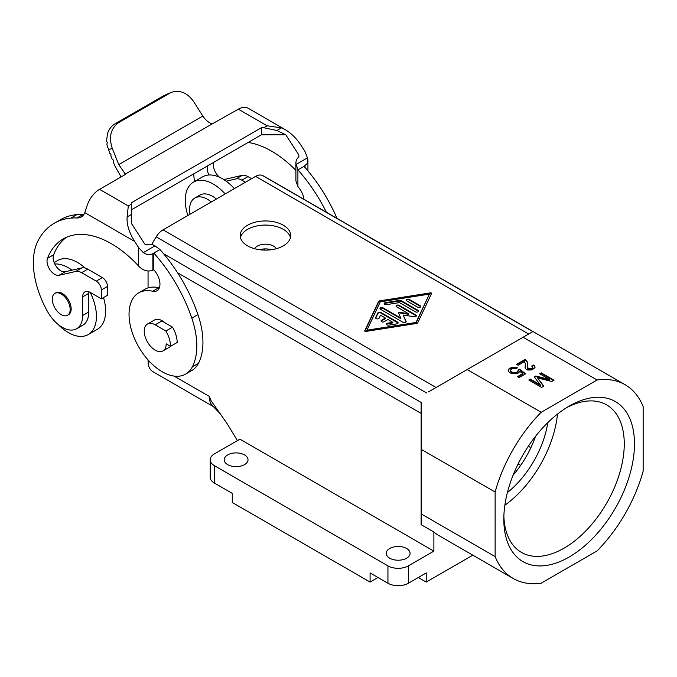 <?xml version="1.0" encoding="UTF-8"?>
<svg xmlns="http://www.w3.org/2000/svg" width="677" height="677" viewBox="0 0 677 677"><rect width="100%" height="100%" fill="white"/><g stroke="black" fill="none" stroke-linecap="round" stroke-linejoin="round"><path stroke-width="1.02" d="M419.088 577.058L419.088 577.955L426.231 582.076L426.231 572.937L408.366 583.252L408.366 565.87A14.437 8.336 180 0 1 387.946 565.87L214.414 465.674A14.437 8.336 180 0 1 210.183 459.785A14.437 8.336 180 0 1 214.414 453.886L239.937 439.153L433.889 551.129L433.889 532.037L421.128 524.675L421.128 513.868L495.132 556.596A111.883 64.594 120 0 0 513.2 578.48A111.883 64.594 120 0 0 541.185 583.185L597.097 550.909A111.883 64.594 120 0 0 643.15 471.141L643.15 406.581A111.883 64.594 120 0 0 625.083 384.697A111.883 64.594 120 0 0 597.097 379.992L541.185 412.268A111.883 64.594 120 0 0 495.132 492.035L421.128 449.308L421.128 513.868M510.636 371.622L511.11 372.265L510.636 369.93L511.905 368.821L516.06 368.821L517.49 367.814L512.387 367.256L509.519 368.364L508.241 370.023M527.383 367.442L527.857 368.863L529.135 369.414L529.135 368.821L527.383 367.442L527.222 361.823L524.988 359.436L516.534 364.311L518.133 365.233L524.353 361.645L525.31 363.481L525.149 367.442M517.042 364.607L524.988 360.02L526.74 361.4L527.383 362.838M527.383 363.431L527.501 364.311M528.5 369.227L528.5 368.643M625.083 384.697L265.249 176.951A111.883 64.594 120 0 0 262.456 175.487A14.437 8.336 120 0 0 255.601 176.392L528.661 334.049M262.456 175.487L532.85 331.628M517.998 376.945L522.754 374.203L522.754 373.611L517.49 376.649L519.09 377.571L525.623 373.797L519.564 369.193L517.973 370.116L517.973 371.216L516.534 372.418L513.504 372.688L511.11 371.681M528.822 380.034L541.583 387.396L543.809 386.11L537.589 377.918L551.789 381.506L554.023 380.22L541.261 372.849L539.662 373.772L549.555 379.484L535.837 375.98L534.246 376.903L540.305 384.824L530.413 379.112L528.822 380.034M511.11 372.265L514.3 373.374L516.534 373.002L516.534 372.418M516.534 373.002L517.33 371.952M525.149 367.814L525.47 368.737L527.696 370.023L532.004 369.93L535.033 367.628L534.72 365.969L533.442 365.047L531.69 366.062L532.807 367.256L532.164 368.178L529.135 368.821M190.009 214.262A25.261 14.589 60 0 1 194.824 198.014A25.261 14.589 60 0 1 207.45 199.266A25.261 14.589 60 0 1 211.3 201.966M417.76 322.734L431.571 293.496A0.905 0.525 0 0 0 430.462 292.862L379.822 300.833A1.803 1.041 0 0 0 378.553 301.561L364.751 330.799A0.905 0.525 0 0 0 365.859 331.434L416.499 323.471A1.803 1.041 0 0 0 417.76 322.734M247.587 225.221A25.261 14.589 0 0 0 240.191 235.528A25.261 14.589 0 0 0 255.788 249.009A25.261 14.589 0 0 0 283.316 245.844A25.261 14.589 0 0 0 290.721 235.528A25.261 14.589 0 0 0 275.124 222.056A25.261 14.589 0 0 0 247.587 225.221M151.716 244.473A111.883 64.594 120 0 1 156.167 236.857A14.437 8.336 120 0 1 163.022 229.841L255.601 176.392M534.559 377.309L535.837 376.573L549.555 380.068L549.555 379.484M513.2 578.48L439.195 535.752A111.883 64.594 -60 0 1 433.889 532.037M507.395 492.585A72.185 41.678 120 0 0 547.795 422.617M557.484 414.087A85.175 49.176 -60 0 1 504.856 505.245M512.387 373.002L512.387 372.418M513.504 373.281L513.504 372.688M513.107 475.161A72.185 41.678 120 0 0 535.558 436.267M508.249 370.598L508.402 369.566M525.944 360.57L525.944 359.986M526.74 361.4L526.74 360.816M508.241 370.573L509.358 372.511L511.905 373.611L517.016 373.611L518.768 372.782L519.724 371.309L522.754 373.611M532.198 366.359L533.442 365.047M508.402 370.15L509.519 368.364M509.519 368.957L510.314 367.907M525.166 367.865L525.31 366.062M495.132 556.596L495.132 492.035M194.824 198.014L199.927 195.069A25.261 14.589 60 0 1 212.553 196.313A25.261 14.589 60 0 1 216.403 199.021M543.504 386.288L537.589 377.918M529.135 369.414L531.53 369.134L532.647 367.721M532.647 368.313L532.807 367.256M508.876 369.507L508.876 368.914M535.837 376.573L535.837 375.98M408.366 583.252A14.437 8.336 180 0 1 387.946 583.252L370.091 572.937L370.091 582.076L232.279 502.512L232.279 493.372L214.414 483.065A14.437 8.336 180 0 1 210.183 477.167L210.183 459.785M540.178 374.068L541.261 372.849M541.261 373.442L553.507 380.516M517.33 372.545L517.973 371.216M517.973 371.808L518.133 370.573M529.93 369.507L529.93 368.914M530.734 369.414L530.734 368.821M421.128 449.308L421.128 402.426L163.597 253.748M525.31 366.655L525.47 364.869M566.539 407.715A85.175 49.176 -60 0 1 606.626 404.88A85.175 49.176 -60 0 1 624.262 443.867A85.175 49.176 -60 0 1 587.086 529.583A85.175 49.176 -60 0 1 521.451 552.407A85.175 49.176 -60 0 1 503.866 516.272M510.314 368.491L515.256 367.848L515.256 367.256M515.256 367.848L516.212 368.034L516.212 367.442M304.032 166.339L307.223 163.495L307.857 159.002L304.98 151.436L301.053 145.369C296.484 138.438 291.271 133.234 285.406 129.747L281.446 127.86L267.136 125.787L263.776 127.725L261.39 127.725L261.39 134.799L285.804 134.799L298.853 154.974L298.853 157.14C296.924 158.325 295.934 160.373 295.891 163.292L295.908 180.92L297.905 186.522L297.905 169.876L304.032 166.339A114.125 65.889 -120 0 1 336.977 218.358M155.211 324.816L165.89 330.985L172.525 327.152L161.845 320.991L155.211 324.816A15.52 8.962 60 0 0 147.451 324.055A15.52 8.962 60 0 0 145.073 336.486A15.52 8.962 60 0 0 155.211 350.161A15.52 8.962 60 0 0 162.971 350.931A15.52 8.962 60 0 0 166.178 343.823L170.519 346.328A21.656 12.499 -120 0 0 165.89 330.985M529.329 380.33L530.413 379.704L540.305 385.408L540.305 384.824M503.815 519.31A92.394 53.339 -60 0 1 546.407 423.988A92.394 53.339 -60 0 1 569.145 406.149A92.394 53.339 -60 0 1 634.476 443.867A92.394 53.339 -60 0 1 569.145 557.027A92.394 53.339 -60 0 1 503.815 519.31M408.366 565.87L433.889 551.129M426.231 582.076L472.825 555.174M531.53 369.134L531.53 368.55M530.413 379.704L530.413 379.112M518.133 370.615L519.564 369.193M519.564 369.786L525.183 374.051M527.857 368.863L527.857 368.271M516.212 368.034L516.898 368.229M532.875 331.612L428.406 391.932M220.287 413.816L213.137 406.352A23.094 13.337 -60 0 1 209.311 396.426L211.122 400.818L226.998 423.455L237.424 440.609M264.436 250.109L264.436 248.916M524.988 360.02L524.988 359.436M527.544 368.491L527.544 367.907M511.27 368.127L511.27 367.535M393.557 559.684A11.907 6.88 0 0 0 410.067 553.346A11.907 6.88 0 0 0 406.581 548.48A11.907 6.88 0 0 0 393.599 546.991A11.907 6.88 0 0 0 386.245 553.346A11.907 6.88 0 0 0 389.74 558.203A11.907 6.88 0 0 0 393.557 559.684M514.3 373.374L514.3 372.782M515.417 373.281L515.417 372.688M510.636 371.038L510.475 370.573M512.387 367.848L512.387 367.256M170.519 346.328L177.154 342.503A21.656 12.499 -120 0 0 172.525 327.152M227.684 464.642A11.907 6.88 0 0 0 240.665 466.131A11.907 6.88 0 0 0 248.019 459.785A11.907 6.88 0 0 0 244.532 454.919A11.907 6.88 0 0 0 231.551 453.429A11.907 6.88 0 0 0 224.197 459.785A11.907 6.88 0 0 0 227.684 464.642M148.06 359.936L148.06 361.069A23.094 13.337 120 0 0 152.85 371.639L213.568 406.699M148.06 271.096L148.06 287.886M533.442 365.639L534.077 366.003L534.077 365.419M534.077 366.003L534.72 366.562L534.72 365.969M534.72 366.562L535.033 367.628M467.181 369.54L541.185 412.268M429.413 294.106L416.025 323.047L366.909 330.782L366.909 330.19L380.296 301.832L429.413 294.106L416.025 322.464L366.909 330.19M431.477 293.691A0.905 0.525 0 0 0 430.462 293.446L430.462 292.862M364.844 331.197L378.553 302.154A1.803 1.041 0 0 1 379.822 301.417L430.462 293.446M402.028 301.121A3.605 2.082 0 0 0 398.541 300.58L385.509 302.636A1.803 1.041 0 0 0 384.172 303.643A1.803 1.041 0 0 0 386.44 304.65L399.472 302.594L415.475 311.835A1.803 1.041 0 0 0 417.438 312.055A1.803 1.041 0 0 0 418.555 311.09A1.803 1.041 0 0 0 418.022 310.354L402.028 301.121L402.028 301.714A3.605 2.082 0 0 0 398.541 301.172L398.541 300.58M383.055 307.849A1.803 1.041 0 0 0 381.092 307.62A1.803 1.041 0 0 0 379.975 308.585A1.803 1.041 0 0 0 380.508 309.321L403.052 322.337A1.803 1.041 0 0 0 405.015 322.565A1.803 1.041 0 0 0 406.132 321.6A1.803 1.041 0 0 0 406.073 321.33L403.145 315.025L414.07 316.718A1.803 1.041 0 0 0 416.338 315.71A1.803 1.041 0 0 0 415.813 314.974L399.1 305.327A1.803 1.041 0 0 0 397.137 305.099A1.803 1.041 0 0 0 396.02 306.063A1.803 1.041 0 0 0 396.553 306.799L408.493 313.696L399.548 312.309A0.905 0.525 0 0 0 398.44 312.952L400.843 318.114L383.055 307.849L383.055 308.441A1.803 1.041 0 0 0 380.051 308.881M387.819 323.124A1.803 1.041 0 0 0 386.482 324.131A1.803 1.041 0 0 0 388.75 325.138L396.773 323.868A1.803 1.041 0 0 0 398.11 322.861A1.803 1.041 0 0 0 397.585 322.125L380.872 312.478A1.803 1.041 0 0 0 377.851 312.952L375.667 317.581A1.803 1.041 0 0 0 375.608 317.851A1.803 1.041 0 0 0 377.174 318.884A1.803 1.041 0 0 0 379.154 318.122L380.516 315.228L385.399 318.038L381.574 320.255A1.803 1.041 0 0 0 381.041 320.991A1.803 1.041 0 0 0 382.158 321.947A1.803 1.041 0 0 0 384.121 321.727L387.946 319.519L392.829 322.328L387.819 323.124L387.819 323.708L392.829 322.921L392.829 322.328M417.633 307.18A1.803 1.041 0 0 0 419.596 307.409A1.803 1.041 0 0 0 420.713 306.444A1.803 1.041 0 0 0 420.18 305.708L409.306 299.429A1.803 1.041 0 0 0 407.342 299.209A1.803 1.041 0 0 0 406.225 300.165A1.803 1.041 0 0 0 406.759 300.901L417.633 307.18M420.637 306.74A1.803 1.041 0 0 0 420.18 306.3L409.306 300.021A1.803 1.041 0 0 0 406.302 300.461M384.24 303.931A1.803 1.041 0 0 1 385.509 303.22L398.541 301.172M418.479 311.386A1.803 1.041 0 0 0 418.022 310.946L418.022 310.354M402.028 301.714L418.022 310.946M416.262 316.007A1.803 1.041 0 0 0 415.813 315.558L399.1 305.911A1.803 1.041 0 0 0 396.096 306.359M398.533 313.146A0.905 0.525 0 0 1 399.548 312.901L408.493 314.289L408.493 313.696M400.843 318.114L400.843 318.706L383.055 308.441M406.056 321.897L403.145 315.025M375.676 318.139L377.851 313.536A1.803 1.041 0 0 1 380.872 313.07L397.585 322.717L397.585 322.125M381.117 321.279A1.803 1.041 0 0 1 381.574 320.839L385.399 318.63L385.399 318.038M387.819 323.708A1.803 1.041 0 0 0 386.55 324.418M398.034 323.157A1.803 1.041 0 0 0 397.585 322.717M416.025 323.047L416.025 322.464M523.093 337.264L597.097 379.992M147.451 324.055L154.449 320.009A15.52 8.962 60 0 1 162.209 320.78A15.52 8.962 60 0 1 165.01 322.819M171.129 345.981A15.52 8.962 60 0 1 169.969 346.886L162.971 350.931M532.164 368.77L532.164 368.178M513.183 367.755L513.183 367.171M514.139 367.755L514.139 367.171M527.222 362.415L527.222 361.823M370.091 582.076L377.224 577.955L377.224 577.058M271.113 249.745A11.551 6.668 0 0 0 259.79 249.745M276.377 248.687A11.551 6.668 0 0 0 257.285 246.14A11.551 6.668 0 0 0 254.535 248.687M290.467 237.593A25.261 14.589 0 0 0 273.44 225.822A25.261 14.589 0 0 0 247.587 229.342A25.261 14.589 0 0 0 240.445 237.593M326.39 212.248A114.125 65.889 -120 0 0 297.905 169.876L295.891 163.292M303.931 199.283A14.437 8.336 -120 0 0 299.192 188.164A96.083 55.472 -120 0 0 297.905 186.522M213.89 162.226A96.083 55.472 -120 0 0 213.873 162.26A10.824 6.254 -120 0 0 219.593 177.272M295.891 170.392A96.083 55.472 -120 0 0 248.171 142.432M207.763 165.755A96.083 55.472 -120 0 0 207.746 165.797A10.824 6.254 -120 0 0 208.931 174.988A39.698 22.925 60 0 1 222.505 178.787A39.698 22.925 60 0 1 226.177 181.182A39.698 22.925 60 0 1 234.36 188.655M187.876 215.498A39.698 22.925 60 0 1 193.47 182.121L202.66 176.815A39.698 22.925 60 0 1 208.931 174.988M193.74 173.854A72.185 41.678 -120 0 0 194.511 181.521M131.66 209.692L261.39 134.799M83.906 214.423A21.656 12.499 -120 0 1 83.093 214.431A114.125 65.889 -120 0 0 76.941 214.592A114.117 65.889 -120 0 0 60.363 219.746L54.236 223.275A114.117 65.889 -120 0 0 38.149 240.521A72.185 41.678 -120 0 0 47.466 311.454A28.874 16.671 -120 0 0 76.679 328.734A28.874 16.671 -120 0 0 82.662 315.516L82.662 296.864A10.824 6.254 -120 0 1 84.904 291.914A10.824 6.254 -120 0 1 90.312 292.447L101.355 298.819L101.355 289.976A7.219 4.164 -120 0 0 96.244 281.141L81.604 272.687A14.437 8.336 -120 0 0 75.748 271.435L59.068 275.294A10.824 6.254 -120 0 1 50.005 269.827A10.824 6.254 -120 0 1 47.483 258.326A96.083 55.472 -120 0 1 63.249 238.905A96.083 55.472 -120 0 1 138.59 266.036L138.59 247.503L143.304 252.623C146.638 254.848 149.829 255.178 152.875 253.604L153.823 253.054L153.823 269.708A96.083 55.472 -120 0 1 155.109 271.342A14.437 8.336 -120 0 1 156.962 290.772A14.437 8.336 -120 0 1 152.672 291.254A46.916 27.088 -120 0 0 138.751 292.819A46.916 27.088 -120 0 0 138.751 346.996A46.916 27.088 -120 0 0 185.667 374.085A46.916 27.088 -120 0 0 192.353 366.858A69.003 39.841 -120 0 0 191.811 318.156A114.125 65.889 -120 0 0 153.823 253.054L159.95 249.525L154.999 245.869C151.809 244.033 149.067 243.728 146.757 244.956L144.709 243.965L131.66 223.791L131.66 203.997L128.308 205.943L127.115 216.962C126.582 224.375 129.095 232.533 134.664 241.435L138.59 247.503M66.405 237.305A96.083 55.472 -120 0 0 53.61 254.789A10.824 6.254 -120 0 0 54.786 263.979A10.824 6.254 -120 0 0 65.187 271.756L81.875 267.897L75.748 271.435M261.39 127.725L131.66 202.626L131.66 203.997M83.093 214.431L76.966 217.96A21.656 12.499 -120 0 0 81.282 216.953A21.656 12.499 -120 0 0 84.811 212.654L86.842 206.417A19.489 11.255 120 0 1 99.553 189.34L125.49 174.361L118.763 164.613L112.272 148.407L108.625 149.693L109.792 153.23L110.977 154.356L110.876 155.93L112.077 158.926L113.262 160.051L113.152 161.625L114.895 165.967L121.081 176.909M285.406 129.747L248.12 108.218A19.489 11.255 -60 0 0 238.38 109.183L212.036 123.993C208.338 122.427 205.275 119.778 202.838 116.063L193.571 101.474C187.224 92.647 179.743 89.635 171.129 92.436L163.952 95.575L115.014 123.823C111.477 125.93 108.997 129.146 107.558 133.479L106.551 141.078L107.304 142.449L106.864 144.218L107.609 147.476L108.709 148.652L108.625 149.693M76.966 217.96A114.125 65.889 -120 0 0 70.814 218.129A114.117 65.889 -120 0 0 54.236 223.275M67.539 315.254L68.555 314.67A12.635 7.295 -120 0 0 70.493 304.548A12.635 7.295 -120 0 0 62.242 293.412A12.635 7.295 -120 0 0 55.929 292.786L54.905 293.378A12.635 7.295 -120 0 0 52.967 303.499A12.635 7.295 -120 0 0 61.226 314.627A12.635 7.295 -120 0 0 67.539 315.254A12.635 7.295 -120 0 0 69.477 305.132A12.635 7.295 -120 0 0 61.226 294.004A12.635 7.295 -120 0 0 54.905 293.378M153.823 269.708L152.875 270.258C147.814 272.01 143.059 270.605 138.59 266.036M185.667 374.085L191.794 370.547A46.916 27.088 -120 0 0 198.471 363.321A69.003 39.841 -120 0 0 197.938 314.619A114.125 65.889 -120 0 0 159.95 249.525M138.751 292.819L144.878 289.282A46.916 27.088 -120 0 1 158.799 287.717A14.437 8.336 -120 0 0 159.34 287.827M223.148 179.16A10.824 6.254 -120 0 0 225.458 179.227L242.138 175.368A14.437 8.336 -120 0 1 247.994 176.621L251.599 178.703M226.177 181.182L236.011 178.906A14.437 8.336 -120 0 1 241.867 180.158L245.472 182.24M263.776 127.725L276.901 130.483L285.804 134.799M112.272 148.407C108.557 136.949 110.757 128.3 118.881 122.469L171.129 92.436M76.679 328.734L82.806 325.197A28.874 16.671 -120 0 0 88.78 311.979L82.662 315.516M88.915 291.787A10.824 6.254 -120 0 0 88.78 293.336L88.78 311.979M81.875 267.897A14.437 8.336 -120 0 1 87.731 269.15L102.371 277.604L96.244 281.141M101.355 298.819L107.474 295.282L107.474 286.447A7.219 4.164 -120 0 0 102.371 277.604M72.041 270.174A39.698 22.925 -120 0 0 68.369 267.779A39.698 22.925 -120 0 0 54.786 263.979M85.107 268.033A39.698 22.925 -120 0 0 77.559 262.473A39.698 22.925 -120 0 0 57.706 260.51L54.16 262.549M58.044 324.368A39.698 22.925 -120 0 0 68.369 332.602A39.698 22.925 -120 0 0 88.222 334.573A39.698 22.925 -120 0 0 90.176 292.371M88.222 334.573L97.403 329.267A39.698 22.925 -120 0 0 103.522 297.567M193.47 182.121A39.698 22.925 60 0 1 213.323 184.085A39.698 22.925 60 0 1 225.17 193.96M163.022 229.841L436.09 387.498M387.946 583.252L387.946 565.87M214.414 483.065L214.414 465.674M304.98 167.414L304.98 165.789M520.664 465.37L518.125 463.914M530.87 447.692L528.339 446.228M209.311 396.426L174.057 376.073M150.362 362.39L148.06 361.069M156.167 236.857L426.578 392.982M409.306 300.021L409.306 299.429M420.18 306.3L420.18 305.708M385.509 303.22L385.509 302.636M406.073 321.871L406.073 321.33M415.813 315.558L415.813 314.974M399.1 305.911L399.1 305.327M399.548 312.901L399.548 312.309M380.872 313.07L380.872 312.478M377.851 313.536L377.851 312.952M375.667 318.122L375.667 317.581M381.574 320.839L381.574 320.255M378.553 302.154L378.553 301.561M379.822 301.417L379.822 300.833M177.594 272.797L421.128 413.402M207.746 165.797L213.873 162.26M295.951 164.486L307.646 157.741M298.853 154.974L298.853 157.14M99.553 189.34L128.308 205.943M238.38 109.183L267.136 125.787M212.036 123.993L125.203 174.133M131.66 214.338L127.115 216.962M154.999 245.869L143.304 252.623M65.187 271.756L59.068 275.294M53.61 254.789L47.483 258.326M84.811 212.654L134.664 241.435M197.938 314.619L191.811 318.156M158.799 287.717L152.672 291.254M198.471 363.321L192.353 366.858M152.875 270.258L152.875 253.604M241.867 180.158L247.994 176.621M236.011 178.906L242.138 175.368M224.307 179.887L225.458 179.227M276.901 130.483L281.446 127.86M202.838 116.063L118.763 164.613M118.881 122.469L115.014 123.823M169.47 93.257L163.952 95.575M76.941 214.592L70.814 218.129M88.78 293.336L82.662 296.864M87.731 269.15L81.604 272.687M107.474 286.447L101.355 289.976M307.933 170.875L307.933 160.314"/></g></svg>
